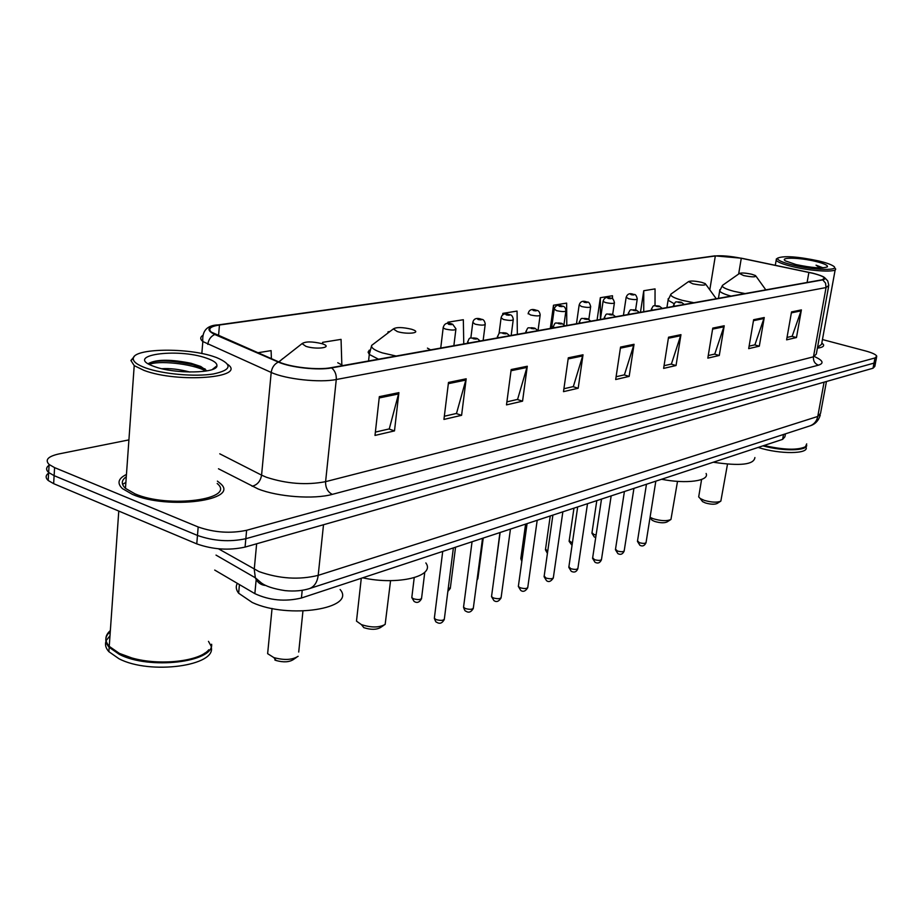 <?xml version="1.0" encoding="UTF-8"?>
<svg xmlns="http://www.w3.org/2000/svg" width="923" height="923" viewBox="0 0 923 923"><rect width="100%" height="100%" fill="white"/><g stroke="black" fill="none" stroke-linecap="round" stroke-linejoin="round"><path stroke-width="1.38" d="M785.427 433.856L784.896 436.798L782.635 439.36L301.429 598.012C285.034 601.877 269.504 600.423 254.852 593.639L214.713 570.068M49.046 472.818C45.504 475.172 45.227 477.722 48.192 480.479L53.649 483.664L196.761 543.878C212.855 549.554 228.962 550.627 245.068 547.085L873.02 368.231L874.819 366.419L875.615 362.266M128.92 439.89L58.83 453.954C47.95 456.424 44.708 459.942 49.127 464.5L54.595 467.626L198.18 526.975C214.332 532.583 230.473 533.69 246.614 530.287L874.992 357.951L874 363.097L875.8 361.308L874 363.097L245.841 538.697L874 363.097L873.02 368.231M198.18 526.975L197.476 535.444C213.594 541.086 229.712 542.17 245.841 538.697C229.712 542.17 213.594 541.086 197.476 535.444L54.122 475.657L197.476 535.444L196.761 543.878M48.192 480.479L48.654 472.495L54.122 475.657L48.654 472.495C45.665 469.738 45.977 467.2 49.6 464.88M126.451 474.468C118.179 478.483 116.829 483.191 122.39 488.59L132.485 494.416C168.24 510.2 240.984 500.174 220.251 483.421L217.401 481.125L220.251 483.421C240.984 500.174 168.24 510.2 132.485 494.416L122.39 488.59C116.829 483.191 118.179 478.483 126.451 474.468M125.886 482.441L122.563 484.321L125.886 482.441M812.448 273.208C819.37 274.927 823.374 276.542 824.47 278.042L822.243 279.761L330.988 367.7C317.835 370.285 290.687 367.331 279.011 362.012L211.344 332.13C207.756 328.784 210.456 326.407 219.455 325L715.325 255.971C721.694 255.359 730.347 256.121 741.284 258.267L812.448 273.208M812.69 273.162L741.469 258.209L714.852 255.856L218.889 324.815C207.26 326.823 205.887 330.042 214.747 334.484L278.331 362.07C290.295 367.527 318.135 370.561 331.622 367.908L822.751 279.888C827.55 278.55 824.562 276.404 813.786 273.439L812.69 273.162M379.341 396.648L375.003 435.425L394.49 430.903L398.898 392.633L379.341 396.648M375.373 432.102L389.275 428.907L398.898 392.633M388.929 428.987L394.49 430.903M448.486 382.445L443.94 419.423L461.592 415.315L466.184 378.799L448.486 382.445M444.332 416.25L456.504 413.446L466.184 378.799M456.158 413.527L461.592 415.315M511.18 369.546L506.496 404.885L522.556 401.159L527.287 366.246L511.18 369.546M506.9 401.863L517.584 399.405L527.287 366.246M517.249 399.474L522.556 401.159M568.303 357.812L563.503 391.652L578.19 388.237L583.013 354.79L568.303 357.812M563.918 388.745L573.333 386.575L583.013 354.79M573.01 386.656L578.19 388.237M791.53 311.916L786.604 339.837L796.468 337.541L801.395 309.897L791.53 311.916M787.019 337.437L792.165 336.26L801.395 309.897M791.876 336.318L796.468 337.541M753.63 319.716L748.691 348.64L759.306 346.171L764.256 317.535L753.63 319.716M749.118 346.16L754.91 344.821L764.256 317.535M754.61 344.89L759.306 346.171M712.764 328.115L707.826 358.136L719.282 355.47L724.22 325.761L712.764 328.115M708.241 355.551L714.771 354.051L724.22 325.761M714.46 354.12L719.282 355.47M668.54 337.207L663.625 368.392L676.04 365.52L680.955 334.657L668.54 337.207M664.052 365.716L671.413 364.02L680.955 334.657M671.102 364.1L676.04 365.52M620.556 347.071L615.687 379.526L629.163 376.399L634.043 344.291L620.556 347.071M616.114 376.746L624.421 374.83L634.043 344.291M624.098 374.9L629.163 376.399M817.397 348.133C822.093 347.556 824.135 346.402 823.512 344.683L821.839 342.837L823.512 344.683C824.135 346.402 822.093 347.556 817.397 348.133M874.992 357.951L876.781 356.186C875.892 354.49 872.108 352.736 865.428 350.913L822.439 339.549M389.921 331.519L388.041 331.83L387.902 333.053M341.833 364.804L341.06 339.376L322.623 342.341L322.473 343.829M271.397 358.712L271.097 350.625L257.713 352.771M566.791 325.496L566.63 303.113L553.5 305.225L550.293 328.45M612.503 298.879L612.491 295.741L600.331 297.702L597.077 320.073M655.018 305.698L655.053 288.899L643.758 290.722L640.47 312.309M685.051 284.076L684.047 284.803M463.761 343.933L463.334 319.727L447.886 322.208L447.736 323.454M517.353 334.345L517.065 311.086L502.85 313.37L502.62 315.124M502.85 313.37L502.862 314.939M553.5 305.225L553.569 313.647M600.331 297.702L600.412 319.473L603.111 301.002M643.758 290.722L643.735 311.72M447.886 322.208L447.909 323.442M388.041 331.83L388.064 332.926M322.623 342.341L322.669 343.898M792.822 265.063C814.305 270.474 841.961 270.901 832.973 265.824C830.354 264.22 825.612 262.594 818.747 260.944C797.645 256.536 783.973 255.579 777.754 258.071C776.843 259.951 781.862 262.294 792.822 265.063M776.97 258.613L776.174 260.228C777.57 262.12 782.831 264.209 791.969 266.482C811.802 271.466 838.638 272.689 835.407 268.558M817.536 347.371L821.562 344.383L835.188 269.735M764.013 445.509C783.846 449.951 797.657 450.355 805.456 446.744L806.69 443.882M763.621 445.636C783.281 450.112 797.08 450.586 805.006 447.032M762.906 445.867C782.912 451.382 807.313 450.955 806.679 445.244M758.141 447.436L758.706 447.609C779.854 454.416 809.125 454.081 806.079 447.251M815.69 261.428C799.572 257.425 778.712 257.044 785.611 260.967L796.03 264.555C812.113 267.935 822.555 268.697 827.377 266.839C828.093 265.351 824.204 263.551 815.69 261.428M823.085 267.843L816.036 265.178L820.166 267.889M816.036 265.178L822.081 267.878M701.457 500.151L702.588 501.651L705.449 502.954C710.675 504.431 714.575 504.604 717.125 503.473L720.621 501.258M698.861 495.87L698.688 496.886L700.234 498.524L704.284 500.37C711.714 502.458 717.24 502.7 720.851 501.108L727.497 464.165M743.661 275.573C752.36 277.246 756.318 277.246 755.556 275.596L751.772 274.258C745.472 272.92 741.354 272.654 739.427 273.473L743.661 275.573M713.294 462.227C740.131 466.242 753.999 464.684 754.899 457.554M650.761 518.461L652.146 520.284L654.73 521.449C660.199 523.029 664.318 523.191 667.098 521.922L670.64 519.649M650.069 517.318L653.392 518.784C661.168 521.022 667.017 521.253 670.952 519.453L677.517 481.368M692.781 283.799C702.138 285.599 706.314 285.553 705.322 283.649L701.688 282.357C695.019 280.915 690.635 280.661 688.546 281.596L692.781 283.799M661.606 479.268C686.227 484.194 709.752 480.941 706.118 473.487M363.685 627.594L363.835 627.652C370.792 629.89 376.365 629.844 380.553 627.502L383.968 625.206M356.855 617.822L356.486 621.121L361.412 624.617C371.311 627.79 379.226 627.732 385.156 624.41L390.567 580.636M397.294 331.553C406.582 334.553 421.246 333.122 413.677 330.007L411.589 329.246C402.497 327.146 396.417 327.03 393.336 328.923L397.294 331.553M362.693 577.81C398.125 585.644 435.783 576.148 425.838 562.926M274.846 659.991L276.162 660.522C283.453 662.518 289.153 662.206 293.283 659.599L296.456 657.43M268.039 649.504L267.635 653.669L273.831 657.58C284.203 660.418 292.291 659.991 298.117 656.299M305.882 346.321C315.966 349.771 332.684 347.694 323.477 344.198L322.092 343.702C312.147 341.372 305.467 341.348 302.063 343.633L305.882 346.321M237.338 583.348C235.573 586.497 236.011 589.785 238.642 593.224L252.267 602.488C288.564 619.495 356.763 608.499 340.126 589.52M145.811 367.977C162.979 374.15 194.972 376.953 213.328 373.977C231.823 369.985 232.873 364.516 216.49 357.547L214.897 356.993C188.477 347.36 132.958 348.109 133.293 358.562C133.131 361.747 137.308 364.885 145.811 367.977M134.239 356.543L130.904 360.489L134.216 365.623L143.976 370.388C178.324 383.414 247.595 377.68 227.508 364.273M126.289 476.776C121.271 480.26 120.994 484.125 125.459 488.348L134.977 493.84C168.471 508.608 236.657 499.228 217.193 483.502M110.356 630.547C104.807 635.497 104.437 640.77 109.237 646.354L119.367 653.392L131.804 657.937C159.471 665.968 199.541 661.433 208.829 649.757M119.736 653.738L132.047 658.249C156.875 665.391 192.584 662.599 205.148 652.907M110.287 631.505L107.979 633.916C104.737 638.255 105.13 642.72 109.179 647.323L119.298 654.361C149.134 670.04 213.824 662.31 211.632 644.242M105.949 641.393C104.841 644.808 105.81 648.234 108.868 651.673L118.975 658.745C150.126 675.175 217.251 665.748 211.136 646.827M210.859 645.65L208.483 641.37M161.848 368.727C169.994 368.173 179.362 369.281 189.942 372.05M206.856 358.274C177.262 347.383 121.963 355.505 154.487 366.604L154.868 366.731C175.116 374.196 217.147 373.4 216.928 365.82C217.205 363.224 213.848 360.708 206.856 358.274M206.937 370.884L200.729 366.454L191.119 363.293C171.886 359.462 158.271 359.266 150.276 362.704L149.053 364.239M109.987 635.774L106.422 640.239M110.287 631.597L108.522 633.513M149.526 364.493C156.564 360.305 191.903 363.293 205.887 371.069M148.338 363.812L148.984 363.224C156.945 359.774 171.528 360.258 192.734 364.666L205.218 369.038M783.512 434.479L782.635 439.36M256.179 579.563L254.852 593.639M302.213 590.305L301.429 598.012M218.463 548.793L259.028 571.602C279.346 578.79 299.064 580.048 318.193 575.364L817.766 416.458L820.559 413.366L826.443 381.499M824.077 382.168L817.766 416.458C816.786 421.05 814.294 424.153 810.302 425.768L809.529 426.022M256.64 543.785L254.252 569.26L255.325 577.786C257.379 582.575 260.897 585.136 265.893 585.482M245.068 547.085L246.614 530.287M53.649 483.664L54.595 467.626M216.017 555.104L255.325 577.786L261.105 582.736C265.501 586.209 273.473 588.839 285.034 590.628C294.241 591.516 302.444 590.824 309.655 588.539C314.466 586.497 317.304 582.113 318.193 575.364L323.5 524.749M820.305 414.992C818.62 420.576 815.297 424.165 810.302 425.768L308.559 588.886M815.113 356.878C823.051 360.581 824.147 363.339 818.424 365.173L332.292 494.37C327.677 492.005 325.438 487.771 325.6 481.656L813.475 356.809L816.313 354.086L828.589 286.615M332.292 494.37C314.155 499.539 277.961 496.943 258.105 488.948L218.474 468.78M278.331 362.07C274.293 364.077 271.916 367.539 271.2 372.442L261.578 475.137L266.389 477.249C286.788 483.86 306.517 485.325 325.6 481.656L336.272 379.515C319.877 382.907 285.749 379.215 271.2 372.442L202.829 341.533C200.164 339.306 200.072 337.31 202.541 335.557M218.797 324.827L714.852 255.856M218.889 324.815L218.151 324.919M214.747 334.484C210.767 336.364 208.46 339.676 207.813 344.406M331.622 367.908C334.991 370.711 336.549 374.576 336.272 379.515L826.05 287.561L825.554 283.153L822.751 279.888M824.747 277.765L827.735 280.88L828.819 285.369L826.05 287.561L813.475 356.809C813.117 360.962 814.755 363.743 818.424 365.173M219.766 453.816L261.578 475.137C260.517 481.183 257.355 484.898 252.106 486.271M219.455 325L218.543 335.787M808.894 272.4L807.106 282.473M741.284 258.267L738.654 274.016M715.325 255.971L709.799 289.834M620.394 348.156L633.789 345.387M668.379 338.245L680.701 335.707M712.591 329.119L723.967 326.777M753.468 320.685L764.002 318.504M791.369 312.862L801.152 310.843M568.141 358.943L582.759 355.932M511.03 370.734L527.033 367.435M448.336 383.68L465.93 380.045M379.191 397.951L398.644 393.936M723.217 284.849L722.49 285.369C721.613 287.053 725.455 289.037 734.004 291.345L745.08 293.583M719.813 289.695L719.652 291.033C720.759 292.614 724.543 294.299 731.004 296.098M671.852 293.456L670.94 294.114C670.04 295.914 673.859 298.002 682.409 300.367L693.911 302.732M668.252 298.567L668.079 300.206L674.09 303.679M374.438 343.287L371.681 345.375C370.919 347.798 374.473 350.302 382.353 352.886L396.152 356.036M430.603 349.863L427.43 348.133M369.327 350.129L368.104 352.148L369.281 354.432L378.476 359.197M342.894 365.566L337.76 362.739M282.703 358.655L278.988 362.001M637.528 540.878L639.431 542.701C643.423 543.728 645.639 543.578 646.1 542.274L655.826 481.171M674.84 306.148L673.582 305.017M680.701 302.167C677.978 301.729 677.32 301.844 678.751 302.513C681.486 302.94 682.132 302.825 680.701 302.167M615.526 549.162L617.418 551.031C621.514 552.092 623.786 551.919 624.248 550.535L633.928 488.394M652.63 310.128L651.407 308.963M658.664 306.055C655.884 305.605 655.203 305.721 656.634 306.413C659.414 306.851 660.095 306.736 658.664 306.055M592.67 557.757L594.539 559.684C598.75 560.78 601.092 560.584 601.542 559.13L611.164 495.893M629.532 314.258L628.332 313.07M635.739 310.093C632.901 309.643 632.197 309.759 633.628 310.463C636.466 310.924 637.17 310.797 635.739 310.093M568.903 566.699L570.76 568.683C575.098 569.814 577.498 569.595 577.948 568.049L587.501 503.704M605.465 318.562L604.311 317.339M611.868 314.305C608.972 313.843 608.245 313.97 609.665 314.697C612.56 315.158 613.287 315.031 611.868 314.305M544.189 575.998L546.012 578.04C550.489 579.206 552.946 578.963 553.396 577.337L562.857 511.815M580.394 323.05L579.286 321.792M586.993 318.689C584.04 318.216 583.278 318.354 584.697 319.093C587.639 319.577 588.413 319.439 586.993 318.689M518.449 585.678L518.345 586.463L520.249 587.789C524.864 588.989 527.391 588.724 527.829 586.993L537.198 520.284M554.25 327.734L553.177 326.442M561.046 323.269C558.034 322.785 557.238 322.923 558.646 323.685C561.657 324.181 562.453 324.031 561.046 323.269M491.636 595.773L491.521 596.616L493.39 597.954C498.166 599.189 500.762 598.889 501.189 597.054L510.442 529.098M526.941 332.626L525.925 331.288M533.956 328.046C530.898 327.55 530.056 327.688 531.452 328.484C534.532 328.98 535.363 328.83 533.956 328.046M463.658 606.296L463.542 607.219L465.388 608.545C470.326 609.826 472.991 609.492 473.407 607.542L482.533 538.305M498.408 337.726L497.439 336.353M505.654 333.03C502.527 332.522 501.651 332.684 503.047 333.491C506.173 334.011 507.05 333.849 505.654 333.03M434.468 617.279L434.341 618.295L436.141 619.598C441.252 620.937 444.009 620.556 444.413 618.479L453.378 547.916M468.561 343.068L467.649 341.66M476.06 338.256C472.864 337.737 471.953 337.899 473.314 338.741C476.522 339.26 477.433 339.099 476.06 338.256M592.001 532.663L593.801 534.44L596.096 534.994M633.928 294.483C635.336 294.068 636.455 295.533 637.262 298.856C636.766 299.871 633.893 299.837 628.632 298.74L626.152 297.229M631.228 294.691C633.939 295.129 634.62 295.014 633.259 294.368C630.536 293.929 629.867 294.045 631.228 294.691M569.203 540.763L572.387 542.989M611.072 298.21C612.457 297.794 613.576 299.271 614.43 302.64C613.933 303.713 610.98 303.69 605.569 302.559L603.054 301.44C604.092 297.679 606.596 296.56 610.576 298.071M608.245 298.429C611.014 298.867 611.718 298.752 610.357 298.083C607.588 297.644 606.884 297.76 608.245 298.429M545.516 549.173L547.731 551.204M587.305 302.098C588.643 301.659 589.762 303.148 590.674 306.574C590.189 307.705 587.155 307.694 581.571 306.528L579.148 304.936M584.328 302.306C587.155 302.767 587.882 302.64 586.532 301.948C583.717 301.498 582.978 301.625 584.328 302.306M562.58 306.148C564.391 306.286 565.511 307.786 565.937 310.659C565.464 311.87 562.349 311.87 556.592 310.67L554.192 309.032M559.442 306.355C562.315 306.817 563.076 306.69 561.726 305.986C558.853 305.525 558.092 305.64 559.442 306.355M520.907 557.919L522.072 559.603M536.805 310.37C538.571 310.486 539.69 312.009 540.174 314.916C539.701 316.197 536.505 316.22 530.563 314.974L528.198 313.301M533.506 310.566C536.436 311.039 537.232 310.913 535.882 310.174C532.963 309.713 532.167 309.84 533.506 310.566M495.305 567.01L495.374 567.991M477.179 578.929L477.999 577.683L483.225 538.074M509.946 314.766C511.63 314.87 512.75 316.393 513.292 319.358C512.842 320.719 509.554 320.754 503.416 319.473L501.085 317.743M506.45 314.962C509.438 315.447 510.269 315.308 508.942 314.558C505.954 314.074 505.123 314.212 506.45 314.962M448.128 589.174L450.412 587.513L455.547 547.201M481.91 319.37C483.537 319.462 484.656 320.996 485.244 323.985C484.806 325.438 481.425 325.496 475.08 324.158L472.784 322.392M478.218 319.543C481.264 320.039 482.129 319.9 480.814 319.127C477.768 318.631 476.903 318.77 478.218 319.543M411.923 596.627L411.808 597.573L413.527 598.796C418.523 600.077 421.223 599.731 421.638 597.758L424.776 572.214M452.628 324.181L455.939 328.819C455.524 330.365 452.028 330.446 445.463 329.061L443.155 327.965L443.225 327.238M448.716 324.342C451.832 324.85 452.731 324.7 451.428 323.892C448.324 323.396 447.413 323.535 448.716 324.342M824.47 278.042L824.297 279.023M218.313 324.884C207.11 325.196 201.952 330.746 202.829 341.533L201.837 353.555M876.608 357.132L875.8 361.308M49.127 464.5L48.654 472.495M775.308 265.282L776.174 260.228M777.754 258.071L776.22 259.132M756.087 276.323L765.813 289.868M718.44 298.348L719.652 291.033L722.49 285.369L739.427 273.473M698.688 496.886L701.595 479.487M702.588 501.651L700.234 498.524M705.968 284.549L716.248 298.74M666.925 307.567L668.079 300.206L670.94 294.114L688.546 281.596M652.146 520.284L650.046 517.515M363.835 627.652L361.412 624.617M368.565 360.974L369.281 354.432L371.681 345.375L393.336 328.923M356.486 621.121L361.285 578.271M276.162 660.522L273.831 657.58M298.717 652.053L302.94 611.072M238.642 593.224L239.438 584.582M278.758 361.897L302.063 343.633M267.635 653.669L272.054 608.453M212.255 369.512L216.928 365.82M108.868 651.673L109.179 647.323M109.237 646.354L118.779 511.065M125.459 488.348L134.216 365.623M133.293 358.562L130.904 360.489M191.119 363.293L192.734 364.666M150.276 362.716L148.984 363.224M646.458 484.263L637.447 541.386L639.893 545.285C642.5 546.693 644.542 545.851 646.031 542.747M673.375 306.413L673.536 305.398C676.374 300.079 674.69 302.386 680.909 302.144M684.278 304.463L681.336 302.271M624.41 491.532L615.433 549.704L617.891 553.627C620.625 555.081 622.725 554.227 624.179 551.054M651.2 310.382L651.35 309.378C654.095 304.036 652.561 306.217 658.872 306.032M662.287 308.397L659.345 306.171M601.508 499.078L592.578 558.357L595.023 562.292C597.908 563.791 600.065 562.926 601.473 559.696M628.136 314.512L628.286 313.52C631.09 308.074 629.313 310.278 635.959 310.082M639.42 312.493L636.478 310.232M577.683 506.935L568.81 567.345L571.245 571.302C574.291 572.837 576.506 571.96 577.867 568.672M604.115 318.816L604.253 317.835C607.057 312.309 605.211 314.466 612.099 314.281M615.606 316.751L612.664 314.455M552.889 515.103L544.085 576.713L546.508 580.671C548.735 582.39 550.996 581.502 553.315 578.006M579.09 323.292L579.229 322.335C582.021 316.727 580.059 318.839 587.224 318.666M590.789 321.192L587.859 318.862M527.068 523.618L518.345 586.463L520.745 590.42C523.133 592.197 525.475 591.297 527.748 587.72M552.981 327.965L553.119 327.03C555.911 321.331 553.812 323.408 561.299 323.246M564.899 325.831L561.98 323.465M500.139 532.502L491.521 596.616L493.897 600.573C496.482 602.431 498.882 601.519 501.108 597.85M525.741 332.834L525.856 331.945C528.648 326.154 526.41 328.184 534.221 328.023M537.878 330.665L534.982 328.265M472.057 541.755L463.542 607.219C464.396 609.976 465.18 611.291 465.884 611.164C468.676 613.091 471.157 612.168 473.326 608.407M497.266 337.933L497.382 337.068C500.151 331.195 497.797 333.157 505.931 333.007M509.646 335.718L506.785 333.295M442.717 551.435L434.341 618.295C435.344 621.179 436.106 622.483 436.637 622.206C439.648 624.225 442.209 623.302 444.332 619.437M467.488 343.264L467.592 342.445C469.795 336.341 469.057 338.349 476.349 338.233M480.11 341.002L477.295 338.545M595.727 537.428L594.308 537.001L591.92 533.194L596.8 500.635M635.578 309.99L637.205 299.26M623.44 315.354L626.106 297.621C627.179 293.952 629.636 292.856 633.466 294.345M572.041 545.378L569.11 541.328L573.968 508.158M612.676 314.455L614.36 303.079M588.839 319.289L590.605 307.047M576.483 323.754L579.09 305.409C580.048 301.567 582.609 300.413 586.763 301.936M547.408 553.419L545.435 549.796L550.246 515.98M563.976 324.631L565.868 311.178M551.55 328.219L554.135 309.54C555.035 305.617 557.642 304.417 561.969 305.963M521.818 561.392L520.814 558.588L525.591 524.102M538.028 330.642L540.093 315.481M536.136 310.163C531.579 308.617 528.902 309.851 528.141 313.855M495.282 568.614L499.931 532.571M477.929 578.433L476.983 580.371M511.169 335.441L513.211 319.981M499.043 333.63L501.027 318.354C501.697 314.258 504.42 312.978 509.208 314.535M450.343 588.332L447.851 591.412M483.144 340.46L485.163 324.665M470.845 338.049L472.726 323.05C473.337 318.839 476.13 317.524 481.091 319.104M421.569 598.646C419.48 602.442 416.977 603.354 414.058 601.392L411.808 597.573L414.208 577.717M453.862 345.698L455.858 329.557M440.733 348.052L443.155 327.965C444.078 323.581 446.94 322.208 451.728 323.881"/></g></svg>
